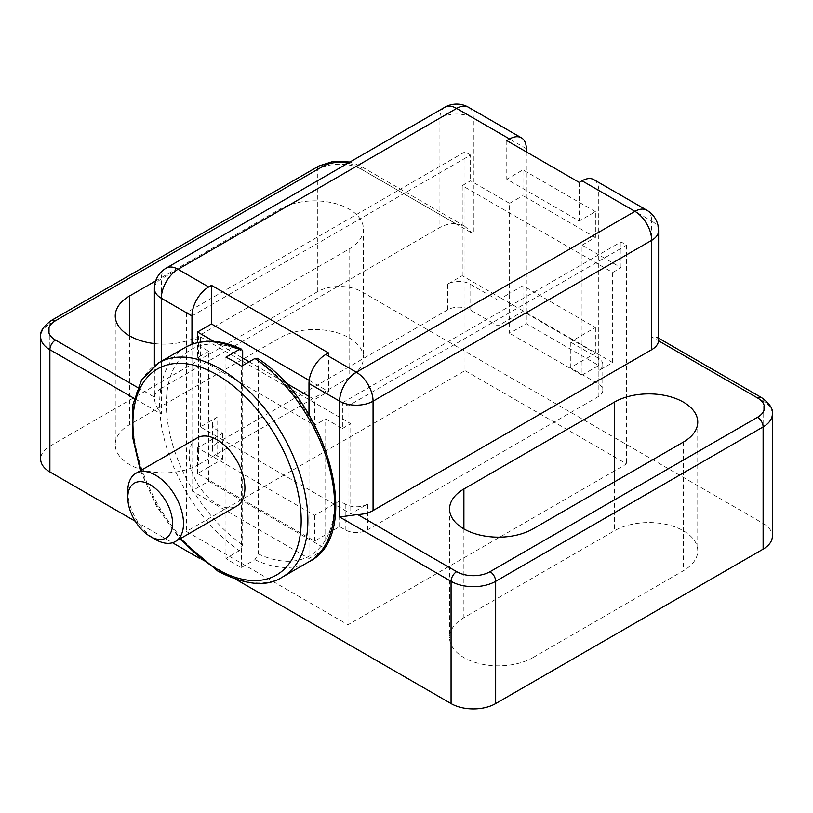 <?xml version="1.0" encoding="UTF-8"?>
<svg xmlns="http://www.w3.org/2000/svg" width="813" height="813" viewBox="0 0 813 813"><rect width="100%" height="100%" fill="white"/><g stroke="black" fill="none" stroke-linecap="round" stroke-linejoin="round"><path stroke-width="0.61" stroke-dasharray="4.07 3.05" d="M242.681 365.545L242.681 544.883L239.337 550.696L225.963 558.409A123.718 71.432 -120 0 0 233.768 563.318A123.718 71.432 -120 0 0 241.563 567.423L241.563 366.196M241.563 567.423L254.936 559.7L258.28 553.897L258.28 360.413L257.355 358.37M197.346 437.831A39.4 22.744 -120 0 0 191.309 469.406A39.4 22.744 -120 0 0 217.051 504.121A39.4 22.744 -120 0 0 236.746 506.072M127.783 491.316A39.4 22.744 -120 0 0 155.649 539.578M225.963 357.181L225.963 558.409M501.225 298.229L462.221 275.709L447.729 284.083A15.762 9.095 0 0 1 470.026 284.083L497.881 300.16L501.225 298.229L573.663 340.058L595.401 327.507L522.962 285.688L509.588 293.412L509.588 203.331L470.585 180.811L462.221 185.638L612.667 272.497L621.03 267.67L582.027 245.15L582.027 375.118L598.744 365.474L526.306 323.645L509.588 333.3L509.588 293.412L501.225 298.229M200.333 426.916L200.333 336.836L191.97 341.663L208.687 351.318L208.687 467.129L197.549 473.562L314.56 541.123L339.631 526.641L345.21 529.863A15.762 9.095 0 0 0 367.496 529.863L598.185 396.673A15.762 9.095 0 0 0 602.799 390.24A15.762 9.095 0 0 0 598.185 383.807L570.32 367.72L595.401 353.249L522.962 311.42L497.881 325.901L470.026 309.814A15.762 9.095 0 0 0 447.729 309.814L217.051 443.004L217.051 417.262L200.333 426.916L350.779 513.775L367.496 504.121A15.762 9.095 0 0 1 345.21 504.121L339.631 500.91L325.708 508.948L325.708 418.868L342.415 428.522L342.415 402.781L347.994 406.002L626.599 245.15L621.03 241.928L342.415 402.781M217.051 417.262A15.762 9.095 0 0 0 212.427 423.695A15.762 9.095 0 0 0 217.051 430.128L222.62 433.349L197.549 447.831L314.56 515.381L325.708 508.948L325.708 548.846L308.991 558.49L308.991 414.915M314.56 541.123L314.56 515.381M328.493 352.923L328.493 391.531L314.56 399.569L314.56 425.301L325.708 418.868M217.051 443.004A15.762 9.095 0 0 0 212.427 449.437A15.762 9.095 0 0 0 217.051 455.869L222.62 459.091L208.687 467.129L208.687 481.286L191.97 490.93L308.991 558.49M197.549 473.562L197.549 447.831M208.687 351.318L197.549 357.75L197.549 342.588M191.97 344.285L191.97 490.93M595.401 353.249L595.401 327.507M582.027 245.15L595.401 237.426L595.401 211.695L579.232 221.024L506.794 179.195L522.962 169.866L522.962 195.608L509.588 203.331M579.232 182.417L579.232 221.024M593.846 179.643A23.638 13.648 -60 0 1 598.744 190.455L598.744 365.474M522.962 311.42L522.962 285.688M526.306 151.858L526.306 323.645M506.794 140.598L506.794 179.195M595.401 237.426L522.962 195.608M470.585 155.07L465.006 151.858L186.401 312.71L191.97 315.922L470.585 155.07L470.585 180.811M658.601 340.098L657.239 337.385L651.67 336.836L763.122 401.175L763.122 523.43L361.927 291.796A31.524 18.201 0 0 0 317.344 291.796L49.878 446.215A31.524 18.201 0 0 0 40.65 459.091M621.03 267.67L621.03 241.928M582.027 375.118L509.588 333.3M465.006 151.858L465.006 370.616L186.401 531.468L347.994 624.77L626.599 463.908L465.006 370.616M626.599 245.15L626.599 463.908M135.283 521.255L172.498 542.749M199.713 558.46L236.42 579.649M191.97 341.663L191.97 315.922M208.687 481.286L325.708 548.846M347.994 406.002L347.994 624.77M186.401 312.71L186.401 531.468M198.657 464.558L349.102 377.699A48.861 28.211 0 0 0 363.421 357.75A48.861 28.211 0 0 0 333.259 331.694A48.861 28.211 0 0 0 280.007 337.802L129.562 424.66A48.861 28.211 0 0 0 115.253 444.609A48.861 28.211 0 0 0 145.415 470.666A48.861 28.211 0 0 0 198.657 464.558L198.657 335.871L349.102 249.012A48.861 28.211 0 0 0 363.421 229.063A48.861 28.211 0 0 0 333.259 203.006A48.861 28.211 0 0 0 280.007 209.124L280.007 337.802M532.993 657.575L683.438 570.716A48.861 28.211 0 0 0 697.747 550.777A48.861 28.211 0 0 0 667.585 524.71A48.861 28.211 0 0 0 614.343 530.828L463.898 617.687A48.861 28.211 0 0 0 449.579 637.636A48.861 28.211 0 0 0 479.741 663.693A48.861 28.211 0 0 0 532.993 657.575L532.993 528.897M763.122 523.43A31.524 18.201 180 0 1 772.35 536.295M166.218 268.107A23.638 13.648 -120 0 0 161.33 278.93L161.33 388.309L439.935 227.457A23.638 13.648 0 0 1 455.331 223.484L464.538 226.126L473.369 233.89L361.927 169.551A31.524 18.201 0 0 0 317.344 169.551L49.878 323.97A31.524 18.201 0 0 0 40.65 336.836M161.33 388.309A23.638 13.648 0 0 0 154.44 397.201L154.399 365.576M137.682 387.527L154.44 397.201C154.379 402.384 156.675 407.994 161.33 414.051L134.135 398.35M154.399 343.574A48.861 28.211 0 0 0 198.657 335.871M155.679 280.902L280.007 209.124M309.184 380.382L328.493 391.531M213.789 341.389L242.681 358.066M249.154 361.805L284.896 382.445M308.991 396.348L314.56 399.569M595.401 211.695L522.962 169.866M462.221 275.709L462.221 185.638M197.549 357.75L314.56 425.301M342.415 428.522L350.779 423.695L350.779 513.775M598.185 396.673L598.185 370.941L612.667 362.578L612.667 272.497M200.333 336.836L350.779 423.695M612.667 362.578L573.663 340.058L570.32 341.988L598.185 358.066A15.762 9.095 0 0 1 602.799 364.509A15.762 9.095 0 0 1 598.185 370.941M497.881 325.901L497.881 300.16M222.62 459.091L222.62 433.349M339.631 526.641L339.631 500.91M570.32 367.72L570.32 341.988M242.681 351.409A118.993 68.698 -120 0 0 166.34 404.071A118.993 68.698 -120 0 0 242.681 544.883M258.28 553.897A118.993 68.698 -120 0 0 334.621 501.225A118.993 68.698 -120 0 0 258.28 360.413M185.273 347.436A123.718 71.432 -120 0 0 164.897 441.55A123.718 71.432 -120 0 0 239.337 550.696M254.936 559.7A123.718 71.432 -120 0 0 308.991 561.722M158.535 362.883A123.718 71.432 -120 0 0 139.562 462.018A123.718 71.432 -120 0 0 220.394 571.041A123.718 71.432 -120 0 0 282.253 577.169M141.208 470.239A118.993 68.698 -120 0 0 180.608 538.491M651.67 336.836L651.67 221.024L598.744 190.455M361.927 291.796L361.927 169.551A7.876 4.553 -60 0 0 360.291 165.943A7.876 4.553 -60 0 0 356.348 166.33A23.638 13.648 0 0 0 347.923 163.2M526.306 148.637L473.369 118.078L473.369 233.89M658.601 230.668A23.638 13.648 180 0 0 651.67 221.024A23.638 13.648 120 0 0 646.782 210.201M468.471 107.255A23.638 13.648 -60 0 1 473.369 118.078A23.638 13.648 0 0 0 439.935 118.078L439.935 227.457M161.33 361.267L161.33 414.051M444.833 107.255A23.638 13.648 -120 0 0 439.935 118.078L161.33 278.93A23.638 13.648 0 0 0 154.399 288.585M455.331 223.484L356.348 166.33M772.35 414.051A31.524 18.201 180 0 0 763.122 401.175A7.876 4.553 120 0 0 761.486 397.567M317.344 291.796L317.344 169.551A7.876 4.553 -120 0 1 318.981 165.943M49.878 446.215L49.878 323.97A7.876 4.553 -120 0 1 51.514 320.363M683.438 442.038L683.438 570.716M614.343 481.926L614.343 530.828M463.898 528.897L463.898 617.687M349.102 249.012L349.102 377.699M129.562 335.871L129.562 424.66M447.729 309.814L447.729 284.083M367.496 529.863L367.496 504.121M470.026 309.814L470.026 284.083M217.051 455.869L217.051 430.128M345.21 529.863L345.21 504.121M598.185 383.807L598.185 358.066M140.375 470.727L156.462 506.153L179.775 538.968M464.538 226.126L360.291 165.943L349.976 162.021M658.601 338.167L657.239 337.385M697.747 422.089L697.747 550.777M449.579 508.948L449.579 637.636M363.421 229.063L363.421 357.75M115.253 315.922L115.253 444.609M212.427 449.437L212.427 423.695M602.799 390.24L602.799 364.509"/><path stroke-width="1.22" d="M257.355 358.37L254.936 358.472L241.563 366.196A123.718 71.432 -120 0 0 225.963 357.181L239.337 349.468L241.552 349.234L242.681 351.409L242.681 365.545M155.649 539.578L150.181 536.417L155.649 539.578A39.4 22.744 -120 0 0 175.344 541.529L236.746 506.072A39.4 22.744 -120 0 0 236.746 460.575A39.4 22.744 -120 0 0 197.346 437.831L135.944 473.278A39.4 22.744 -120 0 0 127.783 491.316L127.783 497.627A31.666 18.282 -120 0 0 150.181 536.417A31.666 18.282 -120 0 0 172.58 523.491A31.666 18.282 -120 0 0 150.181 484.7A31.666 18.282 -120 0 0 127.783 497.627M175.344 541.529A39.4 22.744 -120 0 0 175.344 496.032A39.4 22.744 -120 0 0 135.944 473.278M658.56 340.81L658.601 230.668A23.638 13.648 180 0 1 651.67 240.323L651.67 349.702A23.638 13.648 0 0 0 658.56 340.81L757.543 397.964A7.876 4.553 120 0 1 761.486 397.567C769.708 403.522 773.336 409.01 772.35 414.051A31.524 18.201 180 0 1 763.122 426.916L495.656 581.336A31.524 18.201 180 0 1 451.073 581.336A7.876 4.553 -60 0 1 456.652 571.681L357.669 514.538A23.638 13.648 0 0 0 373.065 510.554L373.065 401.175A23.638 13.648 180 0 1 339.631 401.175L308.991 383.482L308.991 414.915M308.991 383.482A23.638 13.648 -60 0 1 325.708 354.529L328.493 352.923L211.471 285.363L211.471 323.97L309.184 380.382M197.549 342.588L197.549 332.009L211.471 323.97M191.97 344.285L191.97 315.922A23.638 13.648 120 0 1 208.687 286.969L211.471 285.363M357.669 514.538L339.631 516.997L339.631 401.175A23.638 13.648 -60 0 1 356.348 372.222L634.963 211.37L582.027 180.811L579.232 182.417L506.794 140.598L509.588 138.982L456.652 108.424A23.638 13.648 -60 0 1 468.471 107.255A23.638 23.638 0 0 0 444.833 107.255A23.638 13.648 -120 0 1 456.652 108.424L178.037 269.276A23.638 13.648 120 0 0 161.33 298.229L161.33 361.267M582.027 180.811A23.638 13.648 -60 0 1 593.846 179.643L646.782 210.201A23.638 13.648 120 0 0 634.963 211.37A23.638 13.648 -120 0 1 651.67 240.323L373.065 401.175A23.638 13.648 -120 0 0 356.348 372.222L325.708 354.529M509.588 138.982A23.638 13.648 120 0 1 521.407 137.814A23.638 13.648 120 0 1 526.306 148.637L526.306 151.858M134.135 398.35L49.878 349.702A31.524 18.201 0 0 1 40.65 336.836L40.65 459.091A31.524 18.201 0 0 0 49.878 471.957L135.283 521.255M172.498 542.749L199.713 558.46M236.42 579.649L451.073 703.58A31.524 18.201 180 0 0 495.656 703.58L763.122 549.161A31.524 18.201 180 0 0 772.35 536.295L772.35 414.051M155.679 280.902L129.562 295.983A48.861 28.211 0 0 0 115.253 315.922A48.861 28.211 0 0 0 154.399 343.574M614.343 402.14L463.898 488.999A48.861 28.211 0 0 0 449.579 508.948A48.861 28.211 0 0 0 479.741 535.015A48.861 28.211 0 0 0 532.993 528.897L683.438 442.038A48.861 28.211 0 0 0 697.747 422.089A48.861 28.211 0 0 0 667.585 396.033A48.861 28.211 0 0 0 614.343 402.14L614.343 481.926M651.67 349.702L373.065 510.554M197.549 332.009L213.789 341.389M242.681 358.066L249.154 361.805M284.896 382.445L308.991 396.348M239.337 349.468A123.718 71.432 -120 0 0 185.273 347.436C201.39 338.645 220.16 339.214 241.573 349.173M257.396 358.299C328.239 402.831 363.95 535.106 308.991 561.722A123.718 71.432 -120 0 0 329.377 467.607A123.718 71.432 -120 0 0 254.936 358.472M308.991 561.722L282.253 577.169A123.718 71.432 -120 0 0 282.253 434.305A123.718 71.432 -120 0 0 158.535 362.883L141.716 379.62L132.804 404.904L132.397 436.215L140.375 470.727M180.608 538.491A118.993 68.698 -120 0 0 217.051 569.11A118.993 68.698 -120 0 0 300.251 505.544A118.993 68.698 -120 0 0 192.295 364.803A118.993 68.698 -120 0 0 141.208 470.239M208.687 286.969L178.037 269.276A23.638 13.648 -120 0 0 166.218 268.107L444.833 107.255M191.97 315.922L161.33 298.229A23.638 13.648 0 0 1 154.399 288.585L154.399 365.576M49.878 471.957L49.878 349.702A7.876 4.553 120 0 1 55.457 340.058A23.638 13.648 0 0 1 55.457 320.749L322.913 166.33A7.876 4.553 -120 0 0 318.981 165.943L333.665 161.259L349.976 162.021M339.631 516.997L451.073 581.336L451.073 703.58M347.923 163.2A23.638 13.648 0 0 0 322.913 166.33M137.682 387.527L55.457 340.058M495.656 703.58L495.656 581.336A7.876 4.553 -120 0 0 490.087 571.681A23.638 13.648 180 0 1 456.652 571.681M490.087 571.681L757.543 417.262A23.638 13.648 180 0 0 757.543 397.964M757.543 417.262A7.876 4.553 -120 0 1 763.122 426.916L763.122 549.161M55.457 320.749A7.876 4.553 -120 0 0 51.514 320.363L318.981 165.943M463.898 488.999L463.898 528.897M129.562 295.983L129.562 335.871M185.273 347.436L158.535 362.883M282.253 577.169C266.969 587.26 245.556 585.299 218.026 571.275L179.775 538.968M521.407 137.814L468.471 107.255M761.486 397.567L658.601 338.167M40.65 336.836C39.664 331.806 43.292 326.318 51.514 320.363M166.218 268.107A23.638 23.638 0 0 0 154.399 288.585M658.601 230.668A23.638 23.638 0 0 0 646.782 210.201"/></g></svg>
